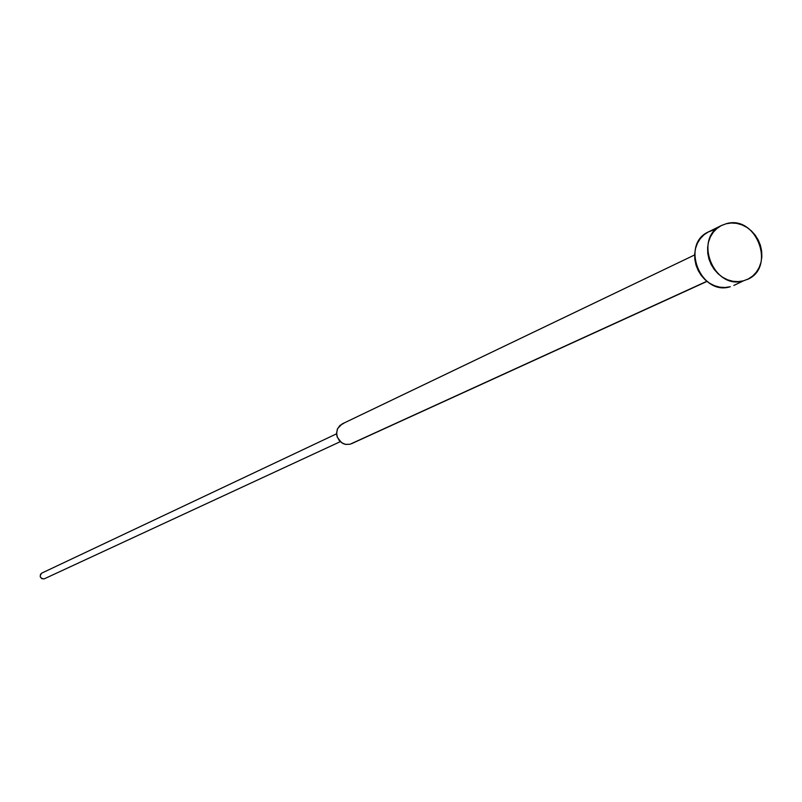 <?xml version="1.0" encoding="UTF-8"?>
<svg xmlns="http://www.w3.org/2000/svg" width="802" height="802" viewBox="0 0 802 802"><rect width="100%" height="100%" fill="white"/><g stroke="black" fill="none" stroke-linecap="round" stroke-linejoin="round"><path stroke-width="1.2" d="M733.85 285.442L743.474 280.83C713.65 290.434 692.918 237.733 721.65 225.412L726.141 223.758C756.476 214.324 776.577 268.068 746.993 279.587M694.642 254.946L342.223 423.887L337.662 428.448L336.589 432.809L337.351 437.341L341.572 442.714L345.702 444.428L350.053 444.238L706.873 281.281L351.497 443.717L707.023 281.402M44.511 578.723L340.279 441.671M336.599 433.802L41.814 573.089C39.188 576.277 39.92 578.222 44.02 578.904L41.694 578.603L40.23 576.728L40.471 574.362L41.864 573.059M350.053 444.238L345.451 444.378L343.206 443.636L339.376 440.739L337.051 436.458L336.609 434.052L337.281 429.321L339.868 425.481L343.847 423.276M721.62 225.432L708.647 231.798C680.116 244.039 700.657 296.259 730.261 286.725L725.108 287.507L719.815 287.176L714.592 285.743L709.64 283.246L705.138 279.798L701.279 275.517L698.201 270.575L696.026 265.171L694.843 259.507L694.692 253.803L695.585 248.279L697.479 243.146L700.306 238.615L703.945 234.846L708.266 231.989L713.098 230.154M743.474 280.83L748.326 278.946L752.657 276.038L756.286 272.219L759.093 267.637L760.968 262.485L761.84 256.931L761.669 251.206L760.476 245.532L758.291 240.109L755.213 235.156L751.354 230.856L746.852 227.377L741.89 224.851L736.647 223.367L731.324 222.996L726.141 223.758L721.269 225.603L716.918 228.49L713.249 232.289L710.412 236.861L708.507 242.034L707.615 247.597L707.765 253.362L708.958 259.076L711.153 264.53L714.251 269.512L718.151 273.833L722.682 277.312L727.685 279.838L732.948 281.291L738.281 281.622L743.474 280.83"/></g></svg>

